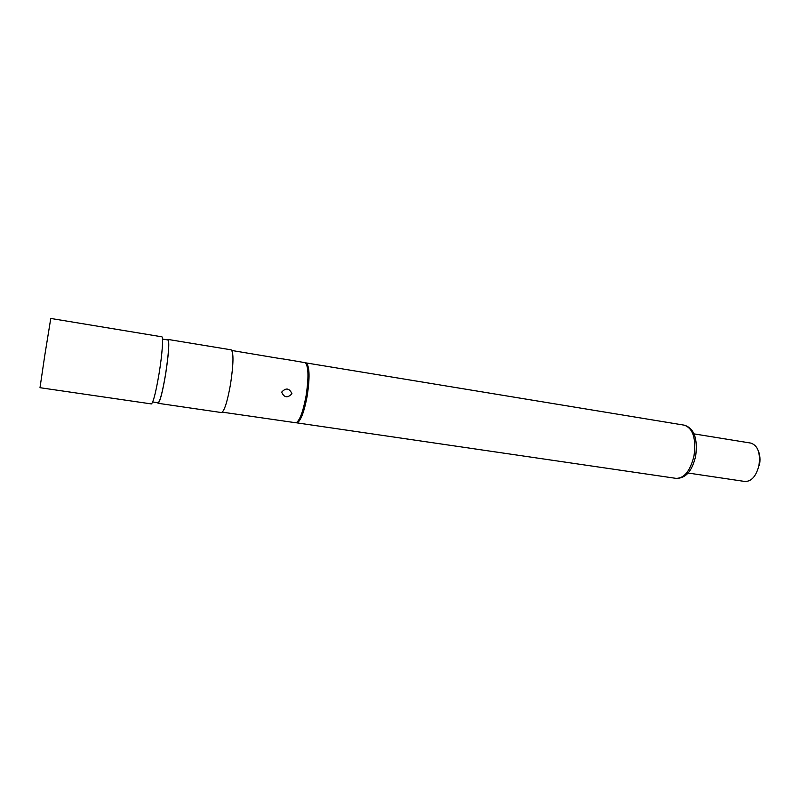 <?xml version="1.0" encoding="UTF-8"?>
<svg xmlns="http://www.w3.org/2000/svg" width="800" height="800" viewBox="0 0 800 800"><rect width="100%" height="100%" fill="white"/><g stroke="black" fill="none" stroke-linecap="round" stroke-linejoin="round"><path stroke-width="1.2" d="M687.98 473.01L744.93 481.48C751.51 481.53 756.18 476.2 758.95 465.47C760.58 453.04 757.89 445.58 750.9 443.11L694.06 433.89M291.29 360.3L281.27 358.65L291.29 360.3M291.94 393.73C287.6 398.26 284.17 397.73 281.67 392.14C285.92 387.54 289.34 388.07 291.94 393.73M157.61 402.69L158.06 403.29L221.42 412.55C224.26 411.5 227.29 402.07 230.52 384.26C233.55 363.89 233.77 352.41 231.17 349.84L167.99 339.43L167.37 339.87M158.06 403.29C159.98 402.07 162.5 392.38 165.62 374.22C168.76 353.47 169.55 341.87 167.99 339.43M296.43 422.79L297.23 422.76C300.9 420.62 304.22 411.72 307.18 396.07C309.88 378.06 309.65 367.08 306.5 363.14L305.74 362.87M222.33 412.16L296.08 422.8C299.76 420.64 303.09 411.68 306.07 395.92C308.79 377.77 308.57 366.71 305.41 362.75L290.67 360.17M152.72 401.97L158.14 402.77C160.03 401.57 162.51 392.04 165.58 374.17C168.66 353.76 169.44 342.36 167.91 339.96L162.5 339.06M151.36 403.92C153.27 402.63 155.86 392.44 159.12 373.34C162.25 354.32 163.5 336.53 161.8 336.8L50.77 318.45L44.74 355.64L40 387.7L151.36 403.92M758.24 450.62C760.07 454.85 760.46 459.79 759.42 465.41M684.36 425.18C694.09 428.21 697.86 438.52 695.67 456.13C692.72 468.25 687.51 478.49 676.09 478.37C684.31 478.32 690.28 470.84 693.99 455.95C696.28 438.69 693.07 428.43 684.36 425.18L305.9 362.88M676.09 478.37L296.58 422.82M297.23 422.76L296.08 422.8M282.09 358.91L231.92 350.5M306.5 363.14L305.41 362.75"/></g></svg>
